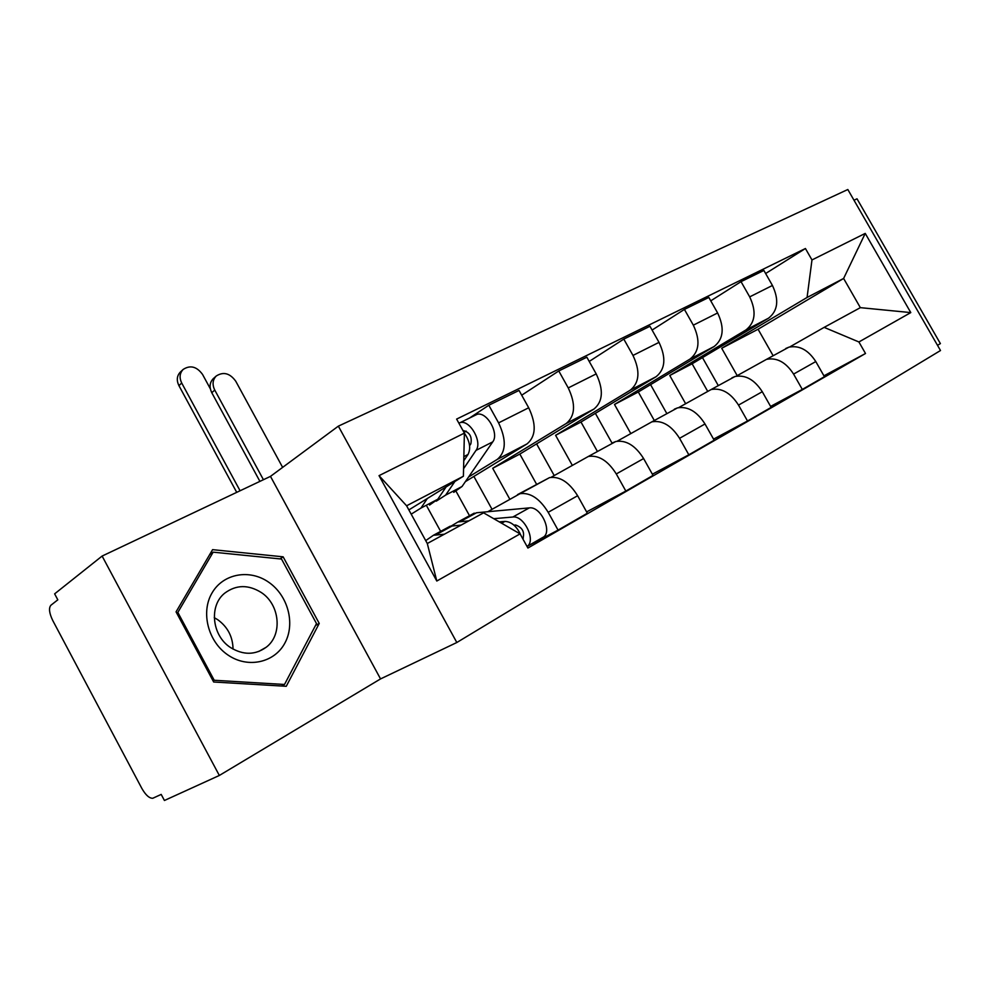 <?xml version="1.0" encoding="UTF-8"?>
<svg xmlns="http://www.w3.org/2000/svg" width="990" height="990" viewBox="0 0 990 990"><rect width="100%" height="100%" fill="white"/><g stroke="black" fill="none" stroke-linecap="round" stroke-linejoin="round"><path stroke-width="1.49" d="M937.505 345.324L940.389 343.604L857.018 198.804L853.999 200.24M456.823 642.51L940.5 350.522L847.824 189.511L338.357 426.146L270.48 476.376L102.118 556.058L54.636 593.851L57.816 599.829L50.886 605.261C48.597 608.083 49.215 613.157 52.742 620.495L141.879 788.486C145.691 795.119 149.329 798.373 152.782 798.262L161.197 794.413L164.427 800.489L219.335 775.467L380.544 678.917L456.823 642.51L338.357 426.146M102.118 556.058L219.335 775.467M487.761 511.719L520.035 493.688C530.269 492.327 539.661 498.539 548.188 512.313L558.063 530.108L587.355 513.228L577.628 495.73C569.188 482.192 559.833 476.153 549.561 477.601L517.498 494.641M426.95 506.435L440.649 531.37M465.411 481.61L527.113 443.854C535.986 436.343 536.506 424.314 528.697 407.769L498.589 422.879C506.534 439.684 506.125 451.836 497.351 459.348L468.555 477.032M498.589 422.879L488.812 405.244L469.582 418.015M493.75 518.686L512.845 517.028C524.044 515.196 536.407 540.825 527.039 546.455L558.063 530.108M528.697 407.769L519.045 390.431L488.812 405.244M469.507 515.716L456.18 491.523M551.108 477.304L588.357 456.452C598.678 454.893 607.984 460.721 616.287 473.95L625.841 491.065L653.041 475.398L643.611 458.556C635.419 445.55 626.138 439.869 615.792 441.503L612.736 442.753M521.705 395.208L558.768 370.965L568.248 387.919C575.895 404.118 575.227 415.973 566.243 423.485L492.698 468.282L509.739 499.084M492.018 509.281L473.876 476.425M586.612 511.892L625.841 491.065M536.753 484.58L519.824 454.064L593.913 409.08C602.972 401.581 603.727 389.85 596.203 373.898L586.847 357.204L558.768 370.965M617.154 441.218L651.903 421.827C662.273 420.094 671.492 425.589 679.561 438.31L688.83 454.794L714.161 440.204L705.004 423.98C697.034 411.456 687.852 406.098 677.469 407.892L674.376 409.167M589.223 361.437L623.799 339.1L632.981 355.435C640.357 371.064 639.466 382.635 630.333 390.134L555.6 435.315L572.232 465.201M554.202 475.534L536.605 443.879M652.373 474.21L688.83 454.794M597.44 451.502L580.982 422.025L656.11 376.707C665.317 369.221 666.282 357.774 659.018 342.367L649.96 326.279L623.799 339.1M678.645 407.62L711.154 389.528C721.537 387.659 730.67 392.844 738.515 405.096L747.512 420.998L771.148 407.385L762.275 391.718C754.504 379.653 745.421 374.591 735.026 376.509L731.932 377.821M652.088 330.066L684.412 309.4L693.322 325.166C700.437 340.263 699.361 351.549 690.104 359.011L614.493 404.464L630.729 433.447M612.216 443.458L595.374 413.337M713.555 439.139L747.512 420.998M654.316 420.515L638.303 391.99L714.198 346.475C723.492 339.013 724.643 327.851 717.626 312.964L708.828 297.433L684.412 309.4M736.053 376.262L766.532 359.345C776.915 357.353 785.936 362.266 793.584 374.084L802.308 389.429L824.423 376.695L815.797 361.56C808.236 349.928 799.264 345.126 788.882 347.168L785.775 348.48M710.758 300.836L741.027 281.655L749.69 296.876C756.558 311.479 755.321 322.493 745.977 329.93L669.76 375.507L685.6 403.648M666.876 413.659L650.566 384.627M770.604 406.42L802.308 389.429M707.553 391.112L692.121 363.788L768.537 318.186C777.917 310.773 779.217 299.871 772.435 285.466L763.884 270.456L741.027 281.655M692.121 363.788L669.76 375.507M638.303 391.99L614.493 404.464M580.982 422.025L555.6 435.315M519.824 454.064L492.698 468.282M408.858 509.912L463.407 476.227L406.593 505.779L427.296 543.51L483.603 512.845L520.084 533.87L527.905 548.039L865.508 353.492L858.912 341.971L824.15 327.368L860.347 307.655L843.616 278.462L807.073 297.47L721.71 348.282L737.191 375.618M520.084 533.87L436.8 581.031L379.034 475.646L464.384 433.113L463.407 476.227M807.073 297.47L811.973 259.949L805.427 248.515L456.625 419.092L464.384 433.113C469.866 441.28 471.067 448.396 468.01 454.484L463.753 460.783M811.973 259.949L865.235 233.405L910.788 312.593L858.912 341.971M380.544 678.917L270.48 476.376M283.14 556.826L212.578 549.66L176.059 611.857L213.667 681.999L286.259 686.293L319.238 623.428L283.14 556.826L279.96 558.892M773.14 355.744L758.068 329.237L843.616 278.462L865.235 233.405M789.76 346.933L824.15 327.368M758.068 329.237L721.71 348.282M765.629 273.525L805.427 248.515M823.928 375.829L865.508 353.492M718.307 385.63L702.479 357.613M436.8 581.031L427.296 543.51M379.034 475.646L406.593 505.779M860.347 307.655L910.788 312.593M315.488 625.519L319.238 623.428M259.912 481.375L211.773 392.696C209.15 387.189 209.633 382.511 213.246 378.675L216.216 376.027C212.603 379.863 212.12 384.553 214.756 390.072L263.427 479.717M282.633 467.379L235.756 381.224C229.915 373.18 223.406 371.448 216.216 376.027M469.594 445.723L470.832 443.891C472.23 436.751 469.706 432.308 463.283 430.551L462.998 430.625M436.256 501.175L445.636 495.111L454.893 481.486M453.742 492.352L462.045 486.498L492.735 441.874C499.393 433.533 486.932 411.481 477.168 414.29L474.928 415.206M463.568 468.716L476.004 450.4C482.613 442.047 470.052 419.797 460.325 422.569L458.828 423.064M464.025 432.469L466.142 431.083M429.561 505.061L437.79 499.232L446.119 486.907M411.196 514.157L420.96 508.068L427.346 498.49M236.721 492.352L178.918 385.617C176.381 380.321 176.851 375.816 180.328 372.079L183.125 369.456C179.648 373.205 179.178 377.722 181.715 383.031L240.075 490.768M210.35 388.81L202.554 374.443C196.75 366.51 190.266 364.84 183.125 369.456M444.275 529.403L450.153 526.21L461.093 525.108M425.712 540.614L433.434 535.268L444.349 534.229M499.282 521.879L504.974 521.396C511.607 521.73 516.941 526.445 521 535.54M522.646 538.511L523.364 538.127M513.958 525.133L515.666 524.997C522.547 527.583 524.935 532.199 522.819 538.832M451.254 525.987L457.949 521.99L468.914 520.851M468.32 516.359L476.536 512.758L529.291 507.895C541.035 505.952 553.2 532.966 542.644 537.508L527.051 546.48M228.17 655.157C248.057 668.733 274.713 662.582 284.971 642.894C295.515 623.403 287.843 595.324 268.674 582.207C249.666 568.817 223.134 573.495 211.996 593.022C200.574 612.34 208.11 641.879 228.17 655.157M230.608 647.596C243.292 655.256 255.148 655.145 266.199 647.25C282.843 634.85 279.898 604.519 261.249 592.49C248.391 584.508 236.276 584.682 224.891 593.035C208.791 605.397 211.773 635.716 230.608 647.596M233.046 649.106C232.811 636.793 227.725 627.004 217.763 619.728L214.261 617.649M213.159 552.16L281.531 559.053L316.503 623.589L284.501 684.474L214.224 680.266L177.841 612.414L213.159 552.16L209.67 554.623M281.519 686.021L284.501 684.474M213.085 680.91L214.224 680.266M176.74 613.144L177.841 612.414M717.626 312.964L693.322 325.166M659.018 342.367L632.981 355.435M596.203 373.898L568.248 387.919M772.435 285.466L749.69 296.876M768.537 318.186L745.977 329.93M714.198 346.475L690.104 359.011M762.275 391.718L738.515 405.096M656.11 376.707L630.333 390.134M705.004 423.98L679.561 438.31M593.913 409.08L566.243 423.485M643.611 458.556L616.287 473.95M527.113 443.854L497.351 459.348M577.628 495.73L548.188 512.313M815.797 361.56L793.584 374.084M214.756 390.072L211.773 392.696M445.636 495.111L462.045 486.498M476.004 450.4L492.735 441.874M420.96 508.068L437.79 499.232M463.852 456.613L468.01 454.484M181.715 383.031L178.918 385.617M452.418 525.839L435.699 534.922M504.974 521.396L501.645 523.24M476.536 512.758L460.226 521.606M529.291 507.895L512.845 517.028M788.882 347.168L766.532 359.345M549.561 477.601L520.035 493.688M615.792 441.503L588.357 456.452M677.469 407.892L651.903 421.827M735.026 376.509L711.154 389.528M460.325 422.569L477.168 414.29M450.153 526.21L433.434 535.268M474.247 513.142L457.949 521.99M258.637 651.531L266.199 647.25"/></g></svg>
